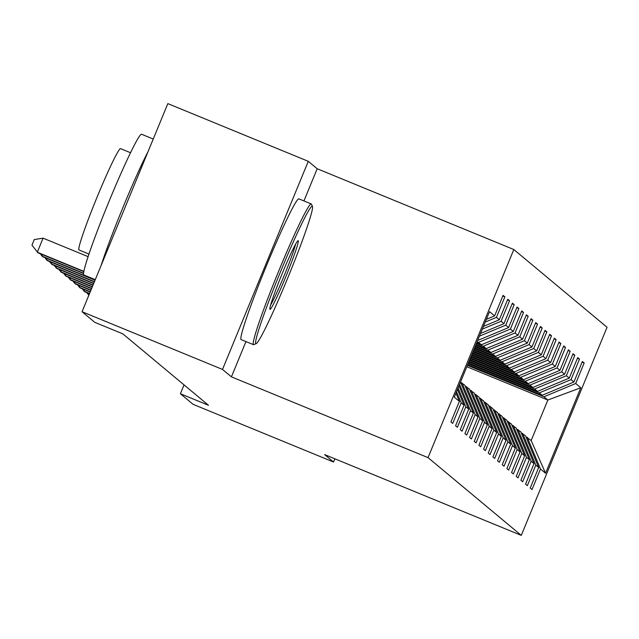 <?xml version="1.0" encoding="UTF-8"?>
<svg xmlns="http://www.w3.org/2000/svg" width="639" height="639" viewBox="0 0 639 639"><rect width="100%" height="100%" fill="white"/><g stroke="black" fill="none" stroke-linecap="round" stroke-linejoin="round"><path stroke-width="0.96" d="M303.924 200.934L317.192 168.744L308.286 161.316L167.833 103.622L82.056 311.728L94.764 322.328L122.856 333.87L208.49 405.286L180.398 393.744L193.106 404.343L333.558 462.037L334.884 458.81M317.192 168.744L513.82 249.522L607.05 327.272L521.272 535.378L428.042 457.628L513.82 249.522M455.95 393.137L459.377 401.388L450.918 421.916L452.716 423.409L461.174 402.882L464.042 405.278L455.583 425.806L457.38 427.299L465.839 406.771L468.706 409.168L460.248 429.696L462.045 431.189L470.504 410.661L473.371 413.058L464.912 433.585L466.71 435.079L475.168 414.551L478.036 416.947L469.577 437.475L471.374 438.969L479.833 418.441L482.701 420.837L474.242 441.365L476.039 442.859L484.498 422.331L487.365 424.727L478.907 445.255L480.704 446.749L489.162 426.221L492.03 428.617L483.571 449.145L485.368 450.639L493.827 430.111L496.695 432.507L488.236 453.035L490.033 454.529L498.492 434.001L501.359 436.397L492.901 456.925L494.698 458.419L503.157 437.891L506.024 440.287L497.565 460.815L499.363 462.309L507.821 441.781L510.689 444.177L502.23 464.705L504.019 466.198L512.486 445.671L515.354 448.067L506.895 468.595L508.684 470.088L517.151 449.56L520.018 451.957L511.559 472.485L513.349 473.978L521.815 453.45L524.683 455.847L516.224 476.374L518.013 477.868L526.48 457.34L529.348 459.737L520.889 480.264L522.678 481.758L531.145 461.23L534.012 463.626L525.554 484.154L527.343 485.648L535.809 465.12L538.677 467.516L530.218 488.044L532.007 489.538L540.474 469.01L545.554 473.251L580.795 387.753L547.855 400.022L543.965 396.779L467.413 365.332M459.377 401.388L454.297 397.146L489.538 311.648L494.618 315.89L503.085 295.362L504.874 296.855L502.813 296.009M580.795 387.753L575.707 383.512L584.174 362.984L582.377 361.49L573.918 382.018L571.042 379.622L579.509 359.094L577.712 357.6L569.253 378.128L566.378 375.732L574.844 355.204L573.047 353.71L564.588 374.238L561.713 371.842L570.18 351.314L568.383 349.821L559.924 370.348L557.056 367.952L565.515 347.424L563.718 345.931L555.259 366.459L552.392 364.062L560.85 343.534L559.053 342.041L550.594 362.569L547.727 360.172L556.186 339.644L554.388 338.151L545.93 358.679L543.062 356.282L551.521 335.755L549.724 334.261L541.265 354.789L538.397 352.393L546.856 331.865L545.059 330.371L536.6 350.899L533.733 348.503L542.191 327.975L540.394 326.481L531.936 347.009L529.068 344.613L537.527 324.085L535.73 322.591L527.271 343.119L524.403 340.723L532.862 320.195L531.065 318.701L522.606 339.229L519.739 336.833L528.197 316.305L526.4 314.811L517.941 335.339L515.074 332.943L523.533 312.415L521.736 310.921L513.277 331.449L510.409 329.053L518.868 308.525L517.071 307.032L508.612 327.559L505.745 325.163L514.203 304.635L512.414 303.142L503.947 323.669L501.08 321.273L509.539 300.745L507.749 299.252L499.283 319.78L496.415 317.383L504.874 296.855M456.534 391.723L461.174 402.882M457.468 389.455L464.042 405.278M496.415 317.383L485.249 322.056M499.283 319.78L483.459 326.393M458.051 388.041L465.839 406.771M458.986 385.78L468.706 409.168M501.08 321.273L482.341 329.109M503.947 323.669L480.552 333.446M459.569 384.366L470.504 410.661M460.495 382.098L473.371 413.058M505.745 325.163L479.434 336.162M508.612 327.559L477.645 340.499M478.036 416.947L464.841 385.213L460.559 382.242M477.149 341.705L481.534 344.717L476.718 342.744M461.973 382.825L475.168 414.551M510.409 329.053L478.659 342.32M513.277 331.449L481.534 344.717M482.701 420.837L469.505 389.103L465.224 386.132M476.454 343.391L483.324 346.21L486.199 348.606L476.023 344.429M466.638 386.715L479.833 418.441M515.074 332.943L483.324 346.21M517.941 335.339L486.199 348.606M487.365 424.727L474.17 392.993L469.889 390.022M475.759 345.076L487.988 350.1L490.864 352.496L475.328 346.114M471.302 390.605L484.498 422.331M519.739 336.833L487.988 350.1M522.606 339.229L490.864 352.496M492.03 428.617L478.835 396.883L474.553 393.912M475.065 346.769L492.653 353.99L495.529 356.386L474.633 347.808M475.967 394.495L489.162 426.221M524.403 340.723L492.653 353.99M527.271 343.119L495.529 356.386M496.695 432.507L483.499 400.773L479.218 397.801M474.37 348.455L497.318 357.88L500.193 360.276L473.938 349.493M480.632 398.385L493.827 430.111M529.068 344.613L497.318 357.88M531.936 347.009L500.193 360.276M501.359 436.397L488.164 404.663L483.883 401.691M473.675 350.14L501.982 361.77L504.858 364.166L473.243 351.178M485.297 402.274L498.492 434.001M533.733 348.503L501.982 361.77M536.6 350.899L504.858 364.166M506.024 440.287L492.829 408.553L488.547 405.581M472.972 351.833L506.647 365.66L509.523 368.056L472.548 352.872M489.961 406.164L503.157 437.891M538.397 352.393L506.647 365.66M541.265 354.789L509.523 368.056M510.689 444.177L497.493 412.443L493.212 409.471M472.277 353.519L511.312 369.55L514.187 371.946L471.854 354.557M494.626 410.054L507.821 441.781M543.062 356.282L511.312 369.55M545.93 358.679L514.187 371.946M515.354 448.067L502.158 416.332L497.877 413.361M471.582 355.204L515.977 373.44L518.852 375.836L471.159 356.243M499.283 413.944L512.486 445.671M547.727 360.172L515.977 373.44M550.594 362.569L518.852 375.836M520.018 451.957L506.823 420.222L502.542 417.251M470.887 356.897L520.641 377.329L523.517 379.726L470.464 357.936M503.947 417.834L517.151 449.56M552.392 364.062L520.641 377.329M555.259 366.459L523.517 379.726M524.683 455.847L511.488 424.112L507.206 421.141M470.192 358.583L525.306 381.219L528.181 383.616L469.761 359.621M508.612 421.724L521.815 453.45M557.056 367.952L525.306 381.219M559.924 370.348L528.181 383.616M529.348 459.737L516.152 428.002L511.871 425.031M469.497 360.268L529.971 385.109L532.846 387.506L469.066 361.307M513.277 425.614L526.48 457.34M561.713 371.842L529.971 385.109M564.588 374.238L532.846 387.506M534.012 463.626L520.817 431.892L516.528 428.921M468.802 361.954L534.635 388.999L537.511 391.395L468.371 363M517.941 429.504L531.145 461.23M566.378 375.732L534.635 388.999M569.253 378.128L537.511 391.395M538.677 467.516L525.482 435.782L521.192 432.811M468.107 363.647L539.3 392.889L542.176 395.285L467.676 364.685M522.606 433.394L535.809 465.12M571.042 379.622L539.3 392.889M573.918 382.018L542.176 395.285M545.554 473.251L531.161 440.519L525.857 436.701M466.829 366.738L547.855 400.022L531.161 440.519M527.271 437.284L540.474 469.01M575.707 383.512L543.965 396.779M308.286 161.316L222.508 369.43L82.056 311.728M222.508 369.43L231.414 376.858L428.042 457.628M521.272 535.378L324.644 454.609L333.558 462.037M184.048 384.902L180.398 393.744M494.618 315.89L486.367 319.34M584.174 362.984L582.113 362.137M579.509 359.094L577.448 358.247M574.844 355.204L572.784 354.357M570.18 351.314L568.119 350.468M565.515 347.424L563.454 346.578M560.85 343.534L558.79 342.688M556.186 339.644L554.125 338.798M551.521 335.755L549.46 334.908M546.856 331.865L544.795 331.018M542.191 327.975L540.131 327.128M537.527 324.085L535.466 323.238M532.862 320.195L530.801 319.348M528.197 316.305L526.137 315.458M523.533 312.415L521.472 311.568M518.868 308.525L516.807 307.678M514.203 304.635L512.143 303.789M509.539 300.745L507.478 299.899M231.414 376.858L245.959 341.577M255.792 343.63A74.236 4.529 112.3 0 0 256.175 343.646A74.236 4.529 112.3 0 0 288.261 276.727A74.236 4.529 112.3 0 0 312.487 206.573A74.236 4.529 112.3 0 0 312.359 206.389A74.236 4.529 112.3 0 0 280.425 271.966A74.236 4.529 112.3 0 0 255.792 343.63M256.175 343.646L253.803 344.645A76.057 4.641 -67.7 0 1 253.483 344.669A76.057 4.641 -67.7 0 1 253.411 344.621A76.057 4.641 -67.7 0 1 278.372 271.871A76.057 4.641 -67.7 0 1 311.289 203.961A76.057 4.641 -67.7 0 1 311.369 204.009A76.057 4.641 -67.7 0 1 311.497 204.2L312.487 206.573M269.93 309.316A37.118 2.268 -67.7 0 1 269.866 309.22A37.118 2.268 -67.7 0 1 281.975 274.147A37.118 2.268 -67.7 0 1 298.022 240.687A37.118 2.268 -67.7 0 1 298.213 240.695A37.118 2.268 -67.7 0 1 285.897 276.527A37.118 2.268 -67.7 0 1 269.93 309.316M83.909 274.994A76.057 4.641 -67.7 0 1 83.821 274.97A76.057 4.641 -67.7 0 1 83.749 274.922A76.057 4.641 -67.7 0 1 108.71 202.18A76.057 4.641 -67.7 0 1 141.626 134.262A76.057 4.641 -67.7 0 1 141.706 134.31M79.06 249.977A54.762 3.339 -67.7 0 1 78.996 249.969A54.762 3.339 -67.7 0 1 78.94 249.929A54.762 3.339 -67.7 0 1 96.912 197.555A54.762 3.339 -67.7 0 1 120.611 148.655A54.762 3.339 -67.7 0 1 120.667 148.687M241.215 339.613A76.057 4.641 -67.7 0 1 241.127 339.589A76.057 4.641 -67.7 0 1 241.047 339.541A76.057 4.641 -67.7 0 1 266.008 266.798A76.057 4.641 -67.7 0 1 298.932 198.881A76.057 4.641 -67.7 0 1 299.004 198.929M270.593 305.059A35.289 2.157 112.3 0 0 284.379 275.129A35.289 2.157 112.3 0 0 295.617 244.154M101.098 265.528A76.057 4.641 -67.7 0 1 148.064 151.587M89.188 293.589L88.901 295.13M86.768 292.598L88.861 295.226M84.524 289.699L83.933 291.12L89.596 293.445M82.104 288.708L84.683 291.743L89.484 293.716M79.859 285.809L79.268 287.231L90.291 291.751M77.439 284.818L80.019 287.854L90.179 292.023M75.194 281.919L74.603 283.341L90.986 290.066M72.774 280.928L75.354 283.964L90.874 290.338M70.53 278.029L69.939 279.451L91.681 288.381M68.109 277.038L70.689 280.074L91.569 288.652M65.865 274.139L65.274 275.561L92.375 286.687M63.445 273.149L66.025 276.184L92.264 286.959M61.2 270.249L60.609 271.671L93.07 285.002M58.78 269.259L61.36 272.294L92.959 285.274M56.536 266.359L55.944 267.781L93.765 283.317M54.115 265.369L56.695 268.404L93.661 283.588M51.871 262.469L51.288 263.891L94.468 281.623M49.451 261.479L52.031 264.514L94.356 281.895M47.206 258.579L46.623 260.001L95.163 279.938M44.786 257.589L47.366 260.624L95.051 280.209M42.541 254.689L41.958 256.111L83.549 273.196M40.129 253.699L42.701 256.734L83.525 273.5M88.07 256.638L43.085 238.155L37.294 252.221L83.837 271.343M43.085 238.155L34.266 239.561L31.95 245.184L38.036 252.844L83.781 271.631M83.821 274.97L95.267 279.674M88.941 254.05L78.996 249.969M241.127 339.589L253.483 344.669M298.932 198.881L311.289 203.961M130.556 152.737L120.611 148.655M141.626 134.262L153.24 139.03"/></g></svg>
